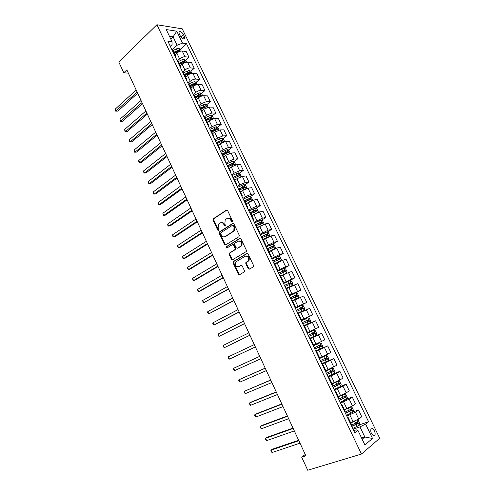 <?xml version="1.0" encoding="UTF-8"?>
<svg xmlns="http://www.w3.org/2000/svg" width="495" height="495" viewBox="0 0 495 495"><rect width="100%" height="100%" fill="white"/><g stroke="black" fill="none" stroke-linecap="round" stroke-linejoin="round"><path stroke-width="0.74" d="M232.204 221.723L232.409 220.721L227.607 210.554L226.419 210.09L213.141 218.883L213.054 220.108L217.732 230.113L218.691 230.311L218.134 228.164L218.382 224.266L220.12 222.948C221.618 222.218 222.868 222.731 223.876 224.483L224.489 225.788L225.466 225.98L224.903 223.82L225.151 219.904L226.927 218.542C228.449 217.8 229.723 218.307 230.744 220.071L231.363 221.389L232.204 221.723M374.474 430.854L372.37 428.596C370.582 428.621 370.26 430.229 371.392 433.422L373.49 435.687C375.29 435.65 375.612 434.041 374.474 430.854M248.137 268.606L249.362 269.144L253.254 266.935L253.564 265.512L248.125 253.991L246.9 253.465L233.083 261.694L233.046 262.845L238.349 274.18L239.549 274.719L244.419 271.835L244.443 270.709L242.148 265.815L240.941 265.283L238.664 266.601C235.861 266.817 234.828 265.326 235.564 262.121L245.186 256.206C248.026 255.94 249.09 257.425 248.385 260.673L245.854 262.554L245.823 263.693L248.137 268.606L248.762 268.42L249.536 269.045M156.903 24.75L118.763 61.937L123.787 72.79L126.844 69.882L305.885 455.846L301.69 457.182L307.735 470.25L361.468 454.045L156.903 24.75L182.247 28.846L379.714 438.267L361.468 454.045M238.986 236.703L239.283 235.274L233.918 223.907L232.718 223.424L219.273 232.044L219.205 233.25L224.433 244.431L225.609 244.932L238.986 236.703M240.997 238.893L246.399 250.34L246.362 251.503L232.551 259.77L231.363 259.25L229.111 254.43L229.154 253.267L234.803 249.777L235.1 248.366L233.59 245.149L232.396 244.641L226.79 248.063L226.005 246.887L239.784 238.392L240.997 238.893M179.332 33.963L180.26 35.894C181.281 37.707 182.476 38.721 183.837 38.938C184.821 38.814 184.994 38.004 184.363 36.506L183.435 34.588C182.414 32.769 181.22 31.754 179.846 31.544C178.874 31.668 178.701 32.472 179.332 33.963M170.286 46.258L172.093 44.575L172.043 41.691L167.83 41.116L354.754 432.754L357.885 430.266L356.233 429.858L353.764 430.669M172.043 41.691L166.246 29.564L176.771 31.204L182.494 43.121L177.123 45.237L172.155 49.809M180.328 49.29L186.497 43.665L182.494 43.121M186.497 43.665L368.577 421.752L365.619 424.104L372.518 438.452L364.889 444.918L357.885 430.266M305.26 454.484L301.69 457.182M123.787 72.79L128.353 73.136M170.763 39.018L173.095 36.834L169.469 36.308M177.123 45.237L173.095 36.834L176.771 31.204M361.591 438.025L364.815 436.998L359.97 426.894L353.053 429.19M353.102 411.871L358.485 409.984L361.74 416.759L358.751 419.061L350.621 422.674M358.485 409.984L355.472 412.23L346.785 416.054M346.834 399.007L352.254 397.021L355.49 403.753L352.459 405.95L344.365 409.575M352.254 397.021L349.204 399.162L340.554 402.998M334.057 389.386L346.061 384.132L349.278 390.827L346.209 392.912L338.147 396.545M346.061 384.132L342.973 386.162L334.36 390.017M333.785 373.762L339.904 371.318L343.103 377.97L339.991 379.956L331.966 383.594M339.904 371.318L336.773 373.242L328.204 377.116M324.986 362.235L333.785 358.578L336.959 365.192L325.815 370.724M333.785 358.578L322.078 364.289M315.773 351.073L327.696 345.912L330.858 352.489L319.708 357.922M327.696 345.912L315.989 351.537M309.833 338.636L321.645 333.321L324.788 339.855L313.632 345.201M321.645 333.321L309.938 338.858M315.488 328.872L312.345 322.319L315.624 320.797L318.749 327.3L307.593 332.547M312.345 322.319L303.918 326.236M301.108 320.352L312.747 314.814L301.047 320.228M312.747 314.814L309.641 308.348L298.479 313.459M295.255 308.082L306.782 302.402L295.082 307.729M306.782 302.402L303.695 295.973L292.526 300.991M290.392 295.397L300.849 290.058L289.154 295.298M300.849 290.058L297.78 283.666L286.605 288.597M288.628 281.123L294.952 277.782L283.258 282.948M294.952 277.782L291.901 271.427L288.48 272.566L280.721 276.272M283.957 268.383L289.086 265.58L285.652 266.669L277.392 270.66M289.086 265.58L286.054 259.262L282.602 260.302L274.874 264.014M278.369 256.206L283.258 253.446L279.786 254.442L271.563 258.446M283.258 253.446L280.238 247.166L276.755 248.113L269.051 251.831M272.696 244.153L277.46 241.381L273.958 242.284L265.765 246.306M277.46 241.381L274.459 235.137L270.938 235.991L263.272 239.716M267.053 232.174L271.693 229.383L268.16 230.194L260.005 234.228M271.693 229.383L268.711 223.177L265.159 223.938L257.518 227.669M261.428 220.256L265.964 217.454L262.393 218.177L254.269 222.218M265.964 217.454L262.994 211.278L259.405 211.953L251.8 215.69M255.835 208.407L260.259 205.592L256.658 206.223L251.182 208.612L248.57 210.282M260.259 205.592L257.307 199.454L253.694 200.036L246.114 203.779M250.266 196.633L254.591 193.799L250.959 194.337L245.489 196.707L242.903 198.408M254.591 193.799L251.658 187.692L248.007 188.187L242.544 190.538L240.459 191.936M244.728 184.913L248.954 182.067L245.291 182.519L239.828 184.864L237.272 186.603M248.954 182.067L246.034 175.991L242.352 176.399L236.901 178.738L234.834 180.155M239.209 173.269L243.348 170.404L239.654 170.769L234.203 173.095L231.666 174.859M243.348 170.404L240.446 164.359L236.734 164.687L231.289 167.001L229.241 168.449M233.727 161.686L237.773 158.802L234.048 159.081L228.603 161.389L226.097 163.189M237.773 158.802L234.884 152.794L231.146 153.029L225.708 155.325L223.678 156.797M228.263 150.164L232.229 147.263L228.473 147.46L223.041 149.744L220.553 151.575M232.229 147.263L229.358 141.292L225.584 141.446L220.157 143.717L218.153 145.214M222.83 138.711L226.716 135.791L222.929 135.902L217.503 138.167L215.04 140.029M226.716 135.791L223.858 129.851L220.058 129.919L214.638 132.177L212.652 133.7M217.423 127.314L221.228 124.381L217.416 124.412L212.002 126.658L209.564 128.552M221.228 124.381L218.388 118.472L214.564 118.46L209.15 120.693L207.182 122.246M212.039 115.985L215.777 113.033L211.934 112.984L206.526 115.211L204.113 117.129M215.777 113.033L212.955 107.161L209.094 107.062L203.692 109.277L201.743 110.855M206.687 104.717L210.356 101.747L206.483 101.617L201.081 103.82L198.693 105.775M210.356 101.747L207.547 95.906L203.662 95.733C201.917 95.801 200.116 96.531 198.266 97.93L196.336 99.526M201.366 93.512L204.961 90.529L201.063 90.313C199.312 90.368 197.517 91.099 195.674 92.503L193.304 94.483M204.961 90.529L202.164 84.713L198.254 84.459C196.503 84.503 194.702 85.227 192.871 86.637L190.959 88.258M196.063 82.368L199.596 79.367L195.667 79.07C193.91 79.095 192.116 79.819 190.29 81.242L187.945 83.253M199.596 79.367L196.818 73.582L192.877 73.248C191.113 73.26 189.319 73.978 187.5 75.407L185.606 77.053M190.792 71.28L194.263 68.26L190.309 67.889C188.539 67.889 186.745 68.601 184.932 70.043L182.612 72.084M194.263 68.26L191.497 62.512L187.531 62.104C185.755 62.079 183.967 62.797 182.16 64.239L180.285 65.909M185.545 60.26L188.954 57.222L184.975 56.77C183.193 56.739 181.405 57.451 179.611 58.905L177.309 60.972M188.954 57.222L186.207 51.505L182.21 51.016C180.428 50.966 178.646 51.672 176.851 53.132L174.995 54.827M362.154 439.201L364.815 436.998L372.518 438.452M177.903 51.499L178.491 50.966M182.704 62.791L183.676 61.925M187.475 74.17L188.867 72.957M192.215 85.635L194.052 84.076M196.923 97.199L200.203 94.483L195.036 96.797M201.583 108.85L204.194 106.741M206.347 120.489L209.069 118.336M211.705 131.72L213.902 130.03M217.101 143.012L218.685 141.824M222.521 154.366L223.394 153.728M359.401 424.815L368.577 421.752M172.866 50.372L171.957 49.766M175.527 57.241L175.626 56.152L174.76 55.626M186.553 62.141L185.693 60.34L183.948 59.32L181.708 59.883L178.243 61.627L177.346 61.052M180.898 68.496L181.015 67.444L180.161 66.943M183.645 72.938L182.76 72.4M186.299 79.813L186.436 78.792L185.594 78.328M189.078 84.317L188.211 83.81M191.732 91.191L191.887 90.208L191.051 89.768M194.541 95.758L193.687 95.288M197.196 102.638L197.369 101.685L196.546 101.277M200.029 107.267L199.194 106.827M202.69 114.147L202.876 113.225L202.071 112.854M205.555 118.837L204.732 118.435M208.209 125.718L208.42 124.833L207.628 124.492M211.111 130.476L210.307 130.105M213.766 137.356L213.995 136.509L213.215 136.199M216.699 142.176L215.907 141.842M219.353 149.063L219.594 148.246L218.833 147.974M222.317 153.945L221.543 153.648M224.971 160.832L225.231 160.052L224.483 159.811M232.848 164.284L232.093 163.808L227.966 165.776L227.205 165.516M230.621 172.668L230.899 171.926L230.169 171.715M233.652 177.68L232.904 177.458M236.301 184.573L236.604 183.862L235.88 183.688M239.363 189.653L238.64 189.461M242.018 196.54L242.333 195.871L241.628 195.735M245.112 201.688L244.4 201.539M247.76 208.581L248.1 207.95L247.413 207.844M250.897 213.797L250.198 213.685M219.112 232.39L219.972 231.846M224.885 236.765L225.194 236.573M253.539 220.69L253.904 220.096L253.223 220.028M256.707 225.974L256.026 225.899M259.355 232.873L259.733 232.316L259.071 232.285M262.554 238.225L261.892 238.188M241.387 245.303L241.616 245.786M265.202 245.118L265.605 244.604L264.955 244.604M271.081 257.437L271.501 256.961L268.432 250.526L267.789 250.55M271.501 256.961L270.87 257.004M274.354 262.938L273.723 262.981M276.996 269.831L277.435 269.391L276.823 269.472M280.306 275.399L279.694 275.48M282.942 282.292L283.406 281.896L282.812 282.014M288.925 294.834L289.414 294.476L286.283 287.923L285.695 288.059M289.414 294.476L288.833 294.63M292.31 300.545L291.734 300.713M294.946 307.438L295.453 307.123L294.884 307.315M298.367 313.23L297.804 313.434M300.997 320.123L301.529 319.85L300.979 320.079M304.456 325.988L307.642 332.652L307.11 332.925M310.025 339.032L310.588 338.821L310.062 339.112M313.787 345.522L313.273 345.838M316.169 351.908L316.751 351.735L316.243 352.063M319.968 358.473L319.473 358.832M322.35 364.852L322.957 364.728L322.462 365.093M326.186 371.498L325.71 371.9M328.562 377.877L329.194 377.796L328.723 378.205M329.194 377.796L332.454 384.621L331.99 385.054M334.818 390.976L335.468 390.939L335.016 391.39M335.468 390.939L338.747 397.807L338.302 398.283M341.104 404.155L341.785 404.161L341.346 404.656M341.785 404.161L345.083 411.073L344.656 411.586M347.434 417.415L348.134 417.471L347.719 418.003M351.444 424.394L351.042 424.976M359.97 426.894L365.619 424.104M232.328 221.612L231.388 219.947C230.552 218.419 229.445 217.831 228.059 218.184M221.222 222.602C222.589 222.243 223.69 222.824 224.526 224.353L225.448 226.005M227.026 210.004L213.791 218.759L213.71 219.99L218.685 230.317M233.287 223.338L219.922 231.908L219.848 233.114L225.077 244.276L225.726 244.858M233.368 225.633L232.526 225.293L220.9 232.662L220.702 233.646L221.345 235.02C222.342 236.771 223.598 237.297 225.101 236.591L233.826 230.88L234.024 227.019L233.368 225.633L234.005 225.497L232.873 225.219M224.73 236.777L225.101 236.591M234.005 225.497L234.667 226.889L234.469 230.738L225.745 236.449M232.811 244.542L234.228 244.994L235.738 248.205L235.688 249.375L230.033 252.865L229.748 254.263L232 259.083L232.706 259.683M240.316 238.305L226.809 246.578L226.995 247.939M240.496 246.349L241.176 245.681C241.956 242.401 240.917 240.898 238.058 241.189L234.686 243.336L234.63 244.511L236.146 247.735L237.346 248.243L241.814 245.526C242.63 242.457 241.671 240.917 238.937 240.91M241.127 246.194L237.984 248.088M245.978 255.952C248.738 255.878 249.746 257.394 249.01 260.5L246.485 262.375L246.454 263.513L248.762 268.42M241.405 265.202L239.295 266.421M247.389 253.378L233.72 261.521L233.677 262.666L238.974 273.989L239.735 274.607M181.232 51.035L180.421 49.345L178.67 48.306L176.43 48.85L172.972 50.589M136.187 90.016L115.285 109.061L116.214 111.097L117.89 111.121L137.672 93.221M174.277 53.324L179.444 51.035L178.893 49.989L173.77 52.266M174.023 52.786L178.893 49.989M117.89 111.121L115.719 111.152L137.152 92.101M115.719 111.152L115.285 109.061M141.032 100.466L119.939 119.252L120.873 121.294L122.543 121.287L142.504 103.641M179.549 64.369L184.722 62.079L184.177 61.021L179.042 63.31M179.283 63.812L184.177 61.021M122.543 121.287L120.365 121.325L142.003 102.558M120.365 121.325L119.939 119.252M191.905 73.303L190.99 71.398L189.257 70.395L183.509 72.734M145.901 110.967L124.616 129.486L125.551 131.54L127.215 131.509L147.362 114.11M184.858 75.481L190.024 73.18L189.492 72.115L184.344 74.411M184.573 74.894L189.492 72.115M127.215 131.509L125.031 131.552L125.551 131.54L146.879 113.07M125.031 131.552L124.616 129.486M197.288 84.527L196.317 82.51L194.591 81.533L188.706 83.952M150.802 121.523L129.313 139.776L130.253 141.836L131.905 141.78L152.243 124.629M190.191 86.65L195.358 84.336L194.832 83.265L189.678 85.573M189.894 86.037L194.832 83.265M129.313 139.776L129.35 141.007L129.727 141.83L130.253 141.836L151.779 123.639M202.696 95.813L201.675 93.685L199.955 92.726L193.792 95.3M155.721 132.134L134.034 150.115L134.98 152.188L136.626 152.101L157.15 135.203M195.247 97.243L199.207 95.312M195.55 97.88L200.722 95.56L200.203 94.483M134.034 150.115L134.442 152.157L134.98 152.188L156.711 134.263M208.135 107.161L207.065 104.921L205.351 103.987L199.095 106.617M160.671 142.795L138.779 160.504L139.732 162.589L141.366 162.471L162.075 145.839M200.939 109.172L206.124 106.846L205.617 105.757L200.426 108.083M200.624 108.504L204.596 106.574M138.779 160.504L138.798 161.704L139.182 162.539L139.732 162.589L161.661 144.936M213.611 118.571L212.479 116.22L210.771 115.304L204.509 117.959M165.639 153.518L143.55 170.948L144.503 173.04L146.13 172.897L167.038 156.519M206.365 120.526L211.557 118.187L211.056 117.092L205.84 119.431M206.031 119.833L211.056 117.092M143.55 170.948L143.94 172.972L144.503 173.04L166.636 155.665M219.112 130.049L217.93 127.58L216.228 126.689L209.948 129.356M170.639 164.291L148.339 181.442L149.304 183.546L150.919 183.373L172.019 167.261M211.817 131.942L217.02 129.597L216.532 128.49L211.291 130.847M211.47 131.225L216.532 128.49M148.339 181.442L148.729 183.453L149.304 183.546L171.641 166.45M224.643 141.589L223.406 139.002L221.71 138.13L215.418 140.821M175.663 175.119L153.159 191.992L154.124 194.102L155.733 193.904L177.024 178.058M217.293 143.426L222.515 141.063L222.032 139.955L216.767 142.319M216.94 142.678L222.032 139.955M153.159 191.992L153.537 193.99L154.124 194.102L176.672 177.29M230.206 153.19L228.913 150.492L227.224 149.638L220.925 152.349M224.049 156.531L223.647 156.729M180.712 186.009L157.998 202.591L158.969 204.713L160.572 204.485L182.061 188.911M222.806 154.966L228.04 152.596L227.564 151.476L222.267 153.858M222.434 154.192L226.537 152.231L227.298 152.689M157.998 202.591L158.375 204.583L158.969 204.713L181.727 188.193M235.738 164.878L234.444 162.038L232.768 161.215L226.456 163.944M229.798 168.053L229.191 168.35M185.792 196.948L162.861 213.246L163.839 215.381L165.429 215.121L187.122 199.819M228.35 166.574L233.597 164.198L233.126 163.072L227.632 165.547M162.861 213.246L163.232 215.226L163.839 215.381L186.807 199.145M241.207 176.659L240.013 173.652L238.343 172.848L232.019 175.601M235.614 179.623L234.772 180.031M190.891 207.95L167.756 223.95L168.733 226.104L170.317 225.813L192.208 210.783M233.925 178.249L239.178 175.861L238.72 174.723L232.867 177.377M233.386 177.488L237.575 175.478L238.423 175.935M167.756 223.95L167.725 225.064L168.114 225.918L168.733 226.104L191.918 210.158M246.714 188.508L246.962 188.143L245.613 185.334L243.948 184.555L237.612 187.32M241.504 191.237L240.384 191.782M196.02 219.013L172.668 234.717L173.652 236.876L175.23 236.554L197.319 221.803M239.524 189.987L244.796 187.586L244.351 186.442L238.466 189.109M238.596 189.381L243.181 187.184L244.035 187.661M172.668 234.717L172.631 235.812L173.027 236.672L173.652 236.876L197.053 221.228M252.258 200.432L252.599 199.906L251.243 197.078L249.591 196.317L243.243 199.114M247.481 202.888L246.021 203.594M201.18 230.126L177.612 245.532L178.602 247.704L180.161 247.352L202.461 232.885M245.161 201.793L250.445 199.38L250.006 198.229L244.097 200.908M244.221 201.156L248.812 198.959L249.678 199.448M177.612 245.532L177.563 246.609L178.602 247.704L202.214 232.359M257.839 212.423L258.272 211.73L256.905 208.89L255.259 208.154L248.898 210.963M253.57 214.57L251.695 215.474M206.365 241.3L182.575 256.404L183.571 258.588L185.124 258.204L207.628 244.023M250.773 213.692L256.125 211.241L255.692 210.084L249.765 212.776M249.87 212.999L254.48 210.796L255.352 211.303M182.575 256.404L182.915 258.341L183.571 258.588L207.405 243.546M263.458 224.483L263.971 223.622L262.597 220.764L260.958 220.052L254.591 222.886M259.807 226.271L257.4 227.422M257.975 227.391L257.493 227.62M211.575 252.537L187.568 267.337L188.564 269.528L190.111 269.113L212.819 255.216M256.008 225.856L261.843 223.171L261.416 222.001L255.457 224.705M255.556 224.909L260.178 222.707L261.057 223.226M187.568 267.337L187.5 268.383L188.564 269.528L212.621 254.789M269.119 236.616L269.707 235.583L268.327 232.706L266.694 232.025L260.314 234.878M266.613 237.779L263.136 239.438M264.367 239.066L263.222 239.611M216.816 263.829L192.58 278.32L193.588 280.523L195.123 280.077L218.041 266.471M261.737 237.86L267.585 235.162L267.17 233.987L261.187 236.703M261.267 236.882L265.914 234.679L266.793 235.218M192.58 278.32L192.908 280.226L193.588 280.523L217.868 266.093M274.818 248.818L275.474 247.611L274.088 244.716L272.46 244.06L266.069 246.931M274.211 249.078L268.909 251.522M271.012 250.705L268.977 251.677M222.082 275.183L197.623 289.358L198.637 291.574L200.159 291.103L223.288 277.788M267.498 249.932L273.364 247.228L272.955 246.04L266.941 248.775M267.015 248.929L271.675 246.72L272.559 247.277M197.623 289.358L197.944 291.258L198.637 291.574L223.14 277.46M280.189 261.242L281.271 259.708L279.873 256.8L278.258 256.163L271.854 259.058M278.753 261.917L274.768 263.804M280.591 261.026L274.706 263.674M227.378 286.599L202.69 300.459L203.711 302.686L228.566 289.16M273.296 262.078L279.174 259.355L278.772 258.167L272.739 260.908M272.801 261.038L277.472 258.829L278.363 259.411M202.69 300.459L203.006 302.34L203.711 302.686L228.436 288.888M280.591 276L286.432 273.228L287.1 271.873L285.702 268.946L284.093 268.333L277.676 271.254M286.432 273.228L280.547 275.901M232.7 298.07L207.789 311.615L208.81 313.855L233.869 300.601M279.124 274.292L285.015 271.557L284.619 270.357L278.561 273.116M278.611 273.221L283.301 271.012L284.198 271.613M207.789 311.615L207.683 312.593L208.81 313.855L233.764 300.372M286.45 288.269L292.316 285.497L292.966 284.105L291.555 281.166L289.959 280.578L283.53 283.517M292.316 285.497L286.413 288.195M238.052 309.61L212.906 322.827L213.933 325.079L239.203 312.091M284.984 286.574L290.893 283.833L290.503 282.62L284.421 285.392M284.458 285.473L289.167 283.258L290.064 283.889M212.906 322.827L212.794 323.786L213.933 325.079L239.122 311.924M292.341 300.607L298.225 297.835L298.869 296.412L297.446 293.448L295.855 292.892L289.414 295.855M298.225 297.835L292.316 300.558M243.429 321.206L218.054 334.1L219.087 336.359L244.567 323.65M290.881 298.924L296.808 296.171L296.425 294.952L290.311 297.736M290.342 297.792L295.063 295.583L295.967 296.239M218.054 334.1L218.345 335.944L219.087 336.359L244.511 323.532M297.73 313.273L304.171 310.247L304.796 308.787L303.373 305.811L301.789 305.279L295.336 308.261M304.171 310.247L297.718 313.242M248.843 332.869L223.233 345.43L224.266 347.707L249.956 335.27M296.808 311.349L302.748 308.583L302.377 307.358L296.239 310.155M296.257 310.186L300.991 307.97L301.901 308.67M223.233 345.43L223.103 346.351L224.266 347.707L249.926 335.208M310.155 322.734L307.97 323.749L310.155 322.734L310.767 321.23L309.332 318.236L307.76 317.734L301.294 320.735M307.97 323.749L303.683 325.747L307.97 323.755L307.055 321.843L308.731 321.069L308.36 319.832L302.204 322.641L306.956 320.432L307.865 321.199M254.275 344.588L228.43 356.821L229.476 359.104L255.377 346.952M302.773 323.841L307.055 321.843M228.43 356.821L228.709 358.64L229.476 359.104L255.371 346.946M313.762 330.258L307.277 333.277L313.762 330.258L315.321 330.74L316.769 333.748L316.187 335.251L313.799 330.27M316.187 335.251L309.691 338.326M259.733 356.344L233.659 368.268L234.71 370.569L260.84 358.745M308.775 336.414L314.746 333.624L314.381 332.38L308.193 335.202M314.381 332.38L313.236 332.9L313.533 334.175L308.762 336.396M259.745 356.375L233.659 368.268L233.51 369.159L234.71 370.569M315.73 350.98L322.22 347.917L322.802 346.339L321.354 343.313L319.795 342.862L313.31 345.912M319.795 342.862L313.292 345.875M265.202 368.138L238.918 379.776L239.97 382.091L266.347 370.607M314.808 349.055L320.791 346.253L320.432 344.996L314.226 347.837M320.432 344.996L319.281 345.504L319.572 346.785L314.783 349.006M265.246 368.231L238.918 379.776L238.757 380.649L239.97 382.091M321.8 363.707L328.309 360.62L328.872 359.005L327.412 355.954L325.871 355.534L319.912 358.355M325.871 355.534L319.881 358.293M270.703 379.999L244.202 391.347L245.26 393.674L271.879 382.536M320.878 361.771L326.879 358.955L326.521 357.693L320.29 360.546M325.382 358.182L325.642 359.475L320.84 361.696M270.771 380.141L244.202 391.347L244.029 392.201L245.26 393.674M327.913 376.509L334.428 373.397L334.979 371.739L333.512 368.676L331.978 368.28L326.007 371.126M331.978 368.28L325.964 371.033M276.235 391.922L250.928 402.175L249.511 402.979L250.575 405.312L277.441 394.527M326.978 374.56L332.999 371.733L332.646 370.458L326.391 373.329M331.545 370.941L331.749 372.234L326.935 374.461M276.328 392.127L249.511 402.979L249.332 403.809L250.575 405.312M338.159 381.113L340.603 386.211L341.123 384.553L339.644 381.472L338.122 381.101L332.145 383.971M338.122 381.101L332.089 383.854M281.797 403.914L256.255 413.832L254.851 414.674L255.921 417.019L283.035 406.587M333.123 387.424L339.155 384.584L338.809 383.303L332.529 386.18M337.732 383.78L337.893 385.073L333.061 387.294M281.915 404.168L254.851 414.674L254.659 415.484L255.921 417.019M340.238 402.336L346.778 399.18L347.304 397.436L345.813 394.336L344.297 394.001L338.314 396.891M341.142 395.425L338.24 396.749M287.391 415.967L261.614 425.552L260.221 426.43L261.298 428.788L288.659 418.714M339.298 400.362L345.343 397.516L345.003 396.223L338.704 399.118M343.951 396.699L344.075 397.98L339.224 400.207M287.533 416.283L260.221 426.43L260.017 427.222L261.298 428.788M349.421 407.62L344.52 409.891M346.147 408.938L344.433 409.718M350.677 407.008L352.019 407.286L353.517 410.398L353.009 412.186L346.457 415.361M293.009 428.088L266.997 437.332L265.617 438.248L266.7 440.618L294.321 430.904M345.51 413.381L351.574 410.516L351.24 409.216L344.91 412.125M350.2 409.693L350.293 410.968L345.423 413.201M293.182 428.46L265.617 438.248L265.407 439.022L266.7 440.618M351.561 422.359L350.664 422.767M353.807 421.579L350.757 422.965M357.093 420.082L358.262 420.305L359.766 423.442L359.277 425.267L352.712 428.466M298.664 440.278L272.411 449.175L271.043 450.128L272.132 452.51L300.007 443.161M351.759 426.473L357.842 423.596L357.508 422.285L351.153 425.211M356.487 422.761L356.542 424.036L351.66 426.263M298.862 440.705L271.043 450.128L270.821 450.877L271.254 451.83L272.132 452.51M353.121 421.827L349.854 414.989M346.84 408.691L343.592 401.891M340.597 395.635L337.367 388.872M334.391 382.654L331.18 375.928M328.222 369.746L325.023 363.064M322.084 356.914L318.91 350.274M315.989 344.161L312.834 337.553M309.926 331.477L306.789 324.912M303.899 318.873L300.774 312.345M297.903 306.337L294.803 299.846M291.945 293.875L288.863 287.422M286.023 281.482L282.954 275.065M280.133 269.162L277.082 262.783M274.273 256.911L271.241 250.569M268.451 244.734L265.438 238.429M262.666 232.625L259.665 226.351M256.905 220.584L253.929 214.347M251.182 208.612L248.218 202.412M245.489 196.707L242.544 190.538M239.828 184.864L236.901 178.738M234.203 173.095L231.289 167.001M228.603 161.389L225.708 155.325M223.041 149.744L220.157 143.717M217.503 138.167L214.638 132.177M212.002 126.658L209.15 120.693M206.526 115.211L203.692 109.277M201.081 103.82L198.266 97.93M195.674 92.503L192.871 86.637M190.29 81.242L187.5 75.407M184.932 70.043L182.16 64.239M179.611 58.905L176.851 53.132M184.975 56.77L182.21 51.016M190.309 67.889L187.531 62.104M195.667 79.07L192.877 73.248M201.063 90.313L198.254 84.459M206.483 101.617L203.662 95.733M211.934 112.984L209.094 107.062M217.416 124.412L214.564 118.46M222.929 135.902L220.058 129.919M228.473 147.46L225.584 141.446M234.048 159.081L231.146 153.029M239.654 170.769L236.734 164.687M245.291 182.519L242.352 176.399M250.959 194.337L248.007 188.187M256.658 206.223L253.694 200.036M262.393 218.177L259.405 211.953M268.16 230.194L265.159 223.938M273.958 242.284L270.938 235.991M279.786 254.442L276.755 248.113M285.652 266.669L282.602 260.302M291.555 278.97L288.48 272.566M297.483 291.338L294.395 284.897M303.454 303.775L300.347 297.297M309.455 316.286L306.331 309.771M321.564 341.531L318.403 334.942M327.671 354.265L324.491 347.632M333.809 367.073L330.611 360.403M339.991 379.956L336.773 373.242M346.209 392.912L342.973 386.162M352.459 405.95L349.204 399.162M358.751 419.061L355.472 412.23M180.904 36.939L183.435 34.588M182.358 38.363L184.363 36.506M231.388 219.947L230.744 220.071M225.138 225.658L224.489 225.788M224.526 224.353L223.876 224.483M218.382 229.977L217.732 230.113M213.71 219.99L213.054 220.108M213.982 218.58L213.333 218.703M226.976 209.991L226.419 210.09M232.006 221.265L231.363 221.389M225.077 244.276L224.433 244.431M219.848 233.114L219.205 233.25M220.126 231.71L219.483 231.846M233.219 223.325L232.718 223.424M233.72 231.462L233.083 231.598M234.667 226.889L234.024 227.019M232 259.083L231.363 259.25M229.748 254.263L229.111 254.43M230.033 252.865L229.395 253.032M235.441 249.616L234.803 249.777M235.738 248.205L235.1 248.366M234.228 244.994L233.59 245.149M226.809 246.578L226.166 246.733M240.224 238.293L239.784 238.392M246.454 263.513L245.823 263.693M246.758 262.103L246.133 262.282M248.267 261.23L247.642 261.41M238.974 273.989L238.349 274.18M233.677 262.666L233.046 262.845M233.968 261.273L233.337 261.447M247.271 253.366L246.9 253.465M180.137 51.288L178.714 48.331M177.235 50.527L176.43 48.85M178.052 52.241L177.736 51.585M185.458 62.401L183.992 59.344M182.513 61.566L181.708 59.883M183.373 63.354L183.026 62.63M190.81 73.569L189.3 70.42M187.828 72.672L187.017 70.977M188.719 74.535L188.341 73.736M196.193 84.806L194.634 81.551M193.168 83.834L192.357 82.133M194.096 85.771L193.681 84.905M201.607 96.104L199.999 92.751M198.538 95.059L197.722 93.345M199.504 97.07L199.058 96.135M207.046 107.465L205.394 104.006M203.94 106.345L203.117 104.624M204.942 108.43L204.46 107.427M212.522 118.88L210.814 115.329M209.373 117.692L208.544 115.96M210.406 119.858L209.892 118.781M210.016 117.897L211.037 117.098M218.023 130.371L216.272 126.708M214.83 129.102L214.001 127.364M215.907 131.342L215.356 130.197M215.467 129.288L216.494 128.496M223.554 141.917L221.754 138.155M220.318 140.574L219.483 138.829M221.432 142.894L220.85 141.681M220.949 140.741L221.989 139.961M229.123 153.53L227.267 149.663M225.844 152.114L225.002 150.356M226.988 154.514L226.376 153.221M226.463 152.256L227.508 151.489M234.717 165.212L232.811 161.234M231.394 163.715L230.546 161.945M232.582 166.196L231.926 164.829M232 163.833L233.058 163.078M240.341 176.956L238.386 172.873M236.975 175.379L236.127 173.603M238.2 177.946L237.513 176.505M237.575 175.478L238.64 174.735M246.003 188.762L243.992 184.573M242.587 187.116L241.733 185.328M243.856 189.758L243.132 188.242M243.181 187.184L244.258 186.46M251.695 200.642L249.629 196.336M248.236 198.91L247.376 197.115M249.542 201.638L248.781 200.048M248.812 198.959L249.901 198.248M257.412 212.584L255.302 208.172M253.91 210.777L253.044 208.97M255.259 213.586L254.461 211.916M254.48 210.796L255.581 210.103M263.173 224.6L261.001 220.071M259.621 222.707L258.749 220.888M261.007 225.602L260.172 223.858M260.178 222.707L261.292 222.02M268.958 236.678L266.737 232.037M265.363 234.704L264.485 232.879M266.786 237.687L265.914 235.861M265.914 234.679L267.034 234.011M274.781 248.83L272.504 244.072M271.136 246.776L270.258 244.932M272.572 249.777L271.693 247.933M271.675 246.72L272.807 246.065M280.609 260.989L278.301 256.181M276.946 258.91L276.062 257.06M278.388 261.929L277.503 260.079M277.472 258.829L278.617 258.192M286.45 273.19L284.136 268.352M282.781 271.118L281.896 269.255M284.235 274.156L283.344 272.293M283.301 271.012L284.458 270.388M292.328 285.46L289.996 280.591M288.659 283.394L287.762 281.519M290.12 286.444L289.222 284.576M289.167 283.258L290.33 282.651M298.244 297.798L295.899 292.904M294.562 295.738L293.665 293.857M296.035 298.807L295.131 296.926M295.063 295.583L296.239 294.983M304.19 310.21L301.832 305.291M300.508 308.156L299.599 306.263M301.987 311.244L301.078 309.35M300.991 307.97L302.179 307.389M310.173 322.697L307.797 317.747M306.479 320.642L305.57 318.737M306.956 320.432L308.156 319.869M312.494 333.203L311.578 331.291M313.991 336.328L313.069 334.416M313.533 334.175L314.746 333.624M322.239 347.88L319.838 342.868M318.539 345.838L317.617 343.914M320.042 348.981L319.12 347.057M319.572 346.785L320.791 346.253M328.321 360.583L325.908 355.546M324.621 358.547L323.693 356.61M326.131 361.709L325.203 359.772M325.642 359.475L326.879 358.955M334.447 373.36L332.015 368.292M330.734 371.33L329.806 369.381M332.256 374.511L331.322 372.562M331.749 372.234L332.999 371.733M336.885 384.182L335.95 382.227M338.419 387.387L337.479 385.426M337.893 385.073L339.155 384.584M346.797 399.137L344.341 394.008M343.078 397.12L342.132 395.146M344.613 400.337L343.672 398.364M344.075 397.98L345.343 397.516M353.028 412.137L350.584 407.051M349.303 410.126L348.35 408.146M350.85 413.362L349.897 411.382M350.293 410.968L351.574 410.516M359.29 425.217L356.883 420.193M355.565 423.213L354.624 421.257M357.118 426.467L356.165 424.475M356.542 424.036L357.842 423.596M371.077 429.01L372.37 428.596M175.626 56.152L172.835 50.311M181.015 67.444L178.212 61.566M186.436 78.792L183.614 72.883M191.887 90.208L189.047 84.261M197.369 101.685L194.51 95.708M202.876 113.225L200.011 107.217M208.42 124.833L205.536 118.788M213.995 136.509L211.093 130.426M219.594 148.246L216.68 142.133M225.231 160.052L222.298 153.902M230.899 171.926L227.947 165.745M236.604 183.862L233.634 177.649M242.333 195.871L239.351 189.622M248.1 207.95L245.099 201.663M253.904 220.096L250.885 213.772M259.733 232.316L256.701 225.955M265.605 244.604L262.548 238.206M277.435 269.391L274.348 262.919M283.406 281.896L280.3 275.387M295.453 307.123L292.31 300.539M301.529 319.85L298.367 313.224M313.787 345.529L310.588 338.821M319.974 358.479L316.751 351.735M326.193 371.51L322.957 364.728M351.456 424.419L348.134 417.471M178.961 32.373L179.846 31.544M213.791 218.759L213.141 218.883M219.922 231.908L219.273 232.044M234.469 230.738L233.826 230.88M229.791 253.1L229.154 253.267M235.688 249.375L235.051 249.536M226.642 246.733L226.005 246.887M241.814 245.526L241.176 245.681M246.485 262.375L245.854 262.554M249.01 260.5L248.385 260.673M233.72 261.521L233.083 261.694M226.537 152.231L227.564 151.476M232.093 163.802L233.126 163.072M237.68 175.447L238.72 174.723M243.299 187.147L244.351 186.442M248.948 198.922L250.006 198.229M254.628 210.759L255.692 210.078M260.345 222.657L261.416 222.001M266.087 234.63L267.17 233.987M271.866 246.671L272.955 246.04M277.676 258.78L278.772 258.167M283.517 270.957L284.619 270.357M289.396 283.202L290.503 282.62M295.305 295.521L296.425 294.952M301.245 307.909L302.377 307.358M307.222 320.37L308.36 319.832M325.586 358.083L326.521 357.693M331.953 370.743L332.646 370.458M338.233 383.526L338.809 383.303M344.508 396.408L345.003 396.223M350.788 409.377L351.24 409.216M357.093 422.427L357.508 422.285"/></g></svg>
